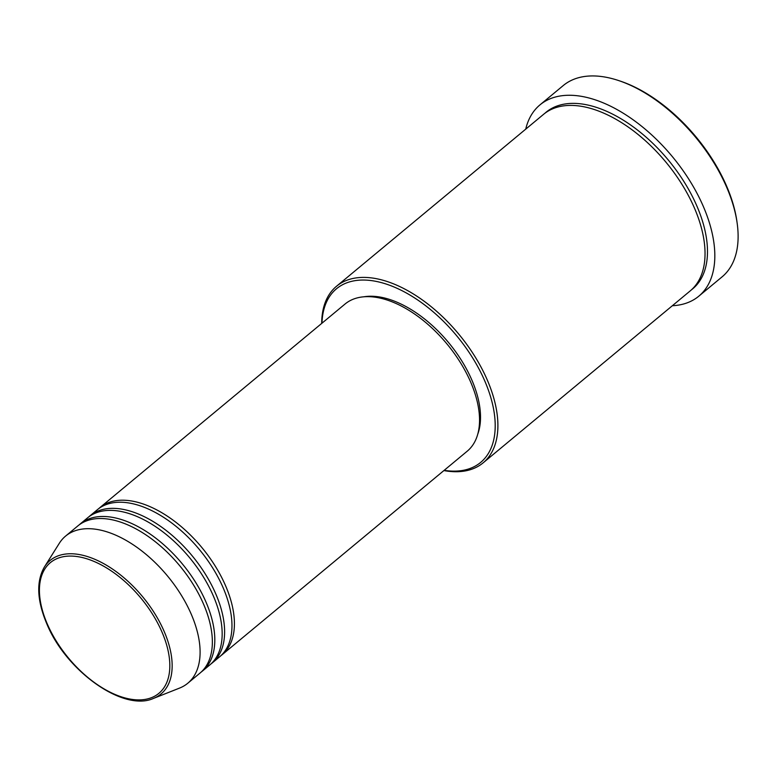 <?xml version="1.0" encoding="UTF-8"?>
<svg xmlns="http://www.w3.org/2000/svg" width="776" height="776" viewBox="0 0 776 776"><rect width="100%" height="100%" fill="white"/><g stroke="black" fill="none" stroke-linecap="round" stroke-linejoin="round"><path stroke-width="1.16" d="M98.707 508.649A95.632 52.923 50.3 0 1 99.91 507.601A95.632 52.923 50.3 0 1 225.263 585.017A95.632 52.923 50.3 0 1 222.101 654.74A95.632 52.923 50.3 0 1 220.84 655.73M88.901 516.787A95.632 52.923 50.3 0 1 90.103 515.739L97.456 509.628A95.632 52.923 50.3 0 1 222.819 587.044A95.632 52.923 50.3 0 1 219.647 656.777L212.294 662.888A95.632 52.923 50.3 0 1 211.043 663.868M90.103 515.739A95.632 52.923 50.3 0 1 215.456 593.155A95.632 52.923 50.3 0 1 212.294 662.888M79.103 524.935A95.632 52.923 50.3 0 1 80.297 523.878L87.649 517.776A95.632 52.923 50.3 0 1 213.012 595.192A95.632 52.923 50.3 0 1 209.84 664.925L202.487 671.027A95.632 52.923 50.3 0 1 201.236 672.016M80.297 523.878A95.632 52.923 50.3 0 1 205.659 601.293A95.632 52.923 50.3 0 1 202.487 671.027M65.591 536.09L77.843 525.915A95.632 52.923 50.3 0 1 203.205 603.33A95.632 52.923 50.3 0 1 200.033 673.064L187.782 683.239A95.632 52.923 50.3 0 1 179.557 688.089L153.512 698.4A86.786 48.025 50.3 0 0 163.852 630.723A86.786 48.025 50.3 0 0 102.335 562.901A86.786 48.025 50.3 0 0 44.397 566.994L59.316 543.287A95.632 52.923 50.3 0 1 65.591 536.09A95.632 52.923 50.3 0 1 190.944 613.506A95.632 52.923 50.3 0 1 187.782 683.239M444.173 470.343A112.85 62.449 -129.7 0 0 484.408 380.124A112.85 62.449 -129.7 0 0 388.136 284.714A112.85 62.449 -129.7 0 0 321.982 323.194M321.7 323.417A114.761 63.506 50.3 0 1 336.493 286.276A114.761 63.506 50.3 0 1 486.921 379.183A114.761 63.506 50.3 0 1 483.118 462.855A114.761 63.506 50.3 0 1 443.891 470.566M618.482 80.51L620.082 81.043A122.414 67.745 50.3 0 1 726.161 185.095A122.414 67.745 50.3 0 1 736.967 221.81L737.2 223.478A124.325 68.802 -129.7 0 0 726.22 186.191A124.325 68.802 -129.7 0 0 618.482 80.51A124.325 68.802 -129.7 0 0 563.25 85.554L539.96 104.886A124.325 68.802 50.3 0 1 702.93 205.533A124.325 68.802 50.3 0 1 698.807 296.18A124.325 68.802 50.3 0 1 672.346 305.734M698.807 296.18L722.097 276.848A124.325 68.802 -129.7 0 0 737.2 223.478M336.493 286.276L543.627 114.285A114.761 63.506 50.3 0 1 694.054 207.182A114.761 63.506 50.3 0 1 690.252 290.864L483.118 462.855M99.91 507.601L345.029 304.046A95.632 52.923 50.3 0 1 470.392 381.462A95.632 52.923 50.3 0 1 467.22 451.195L222.101 654.74M363.721 296.82A93.721 51.866 50.3 0 1 471.556 379.357A93.721 51.866 50.3 0 1 477.764 434.153M525.721 129.155A124.325 68.802 50.3 0 1 539.96 104.886M47.549 624.573A84.943 47.006 -129.7 0 0 136.159 699.826A84.943 47.006 -129.7 0 0 161.699 631.402A84.943 47.006 -129.7 0 0 73.089 556.149A84.943 47.006 -129.7 0 0 47.549 624.573M544.868 113.296A114.761 63.506 50.3 0 1 696.499 205.145A114.761 63.506 50.3 0 1 691.455 289.817M44.397 566.994C36.074 581.544 36.957 600.663 47.016 624.321C66.503 671.482 123.733 712.106 153.512 698.4"/></g></svg>
